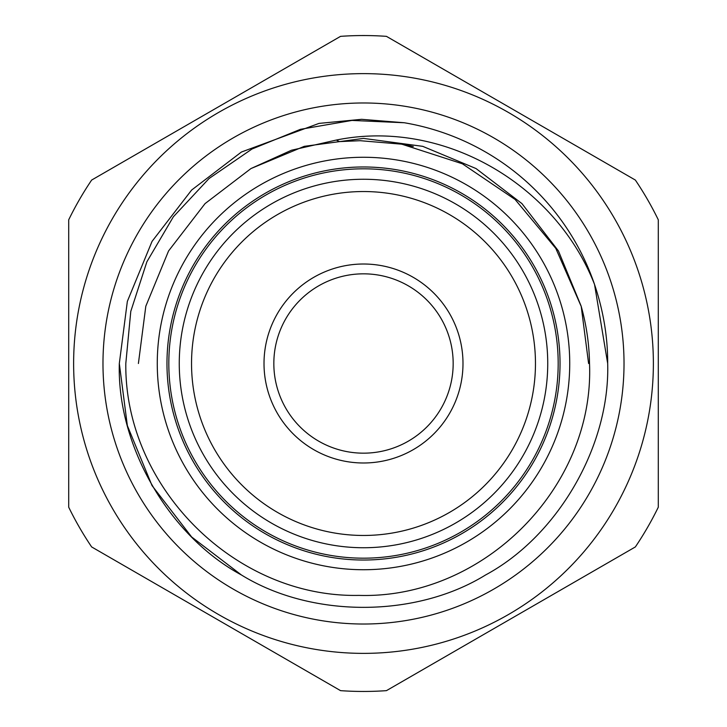 <?xml version="1.0" encoding="UTF-8"?>
<svg xmlns="http://www.w3.org/2000/svg" width="727" height="727" viewBox="0 0 727 727"><rect width="100%" height="100%" fill="white"/><g stroke="black" fill="none" stroke-linecap="round" stroke-linejoin="round"><path stroke-width="1.09" d="M168.818 363.5A194.682 194.682 0 0 1 363.5 168.818A194.682 194.682 0 0 1 558.182 363.5A194.682 194.682 0 0 1 363.5 558.182A194.682 194.682 0 0 1 168.818 363.5M102.98 363.5A260.52 260.52 0 0 1 363.5 102.98A260.52 260.52 0 0 1 624.02 363.5A260.52 260.52 0 0 1 363.5 624.02A260.52 260.52 0 0 1 102.98 363.5M68.711 507.21L68.711 219.79A327.95 327.95 0 0 1 91.647 180.06L340.563 36.35A327.95 327.95 0 0 1 386.437 36.35L635.353 180.06A327.95 327.95 0 0 1 658.289 219.79L658.289 507.21A327.95 327.95 0 0 1 635.353 546.94L386.437 690.65A327.95 327.95 0 0 1 340.563 690.65L91.647 546.94A327.95 327.95 0 0 1 68.711 507.21M264.01 363.5A99.49 99.49 0 0 1 363.5 264.01A99.49 99.49 0 0 1 462.99 363.5A99.49 99.49 0 0 1 363.5 462.99A99.49 99.49 0 0 1 264.01 363.5M453.166 363.5A89.666 89.666 0 0 0 363.5 273.834A89.666 89.666 0 0 0 273.834 363.5A89.666 89.666 0 0 0 363.5 453.166A89.666 89.666 0 0 0 453.166 363.5M191.537 363.5A171.963 171.963 0 0 0 363.5 535.463A171.963 171.963 0 0 0 535.463 363.5A171.963 171.963 0 0 0 363.5 191.537A171.963 171.963 0 0 0 191.537 363.5M179.26 363.5A184.24 184.24 0 0 0 363.5 547.74A184.24 184.24 0 0 0 547.74 363.5A184.24 184.24 0 0 0 363.5 179.26A184.24 184.24 0 0 0 179.26 363.5M119.319 363.5C116.911 445.696 169.018 535.953 241.409 574.966C311.383 618.15 415.617 618.15 485.591 574.966C557.982 535.953 610.089 445.696 607.681 363.5C607.781 337.228 603.401 310.874 594.541 284.466C555.419 184.14 442.916 118.319 336.301 140.057L339.427 141.601L360.265 140.702L401.795 144.182L462.381 163.793L515.089 199.462L555.782 248.361L581.282 306.594C586.48 325.342 589.224 344.307 589.515 363.5C594.686 487.663 482.792 599.284 358.784 595.386C234.966 597.948 124.435 486.945 125.807 363.5L130.787 311.383L146.881 261.793L173.371 216.773L209.076 178.506L251.996 149.017L300.442 129.324L351.995 120.428L404.33 122.754L361.628 119.319L319.008 123.399L241.409 152.034L191.628 190.047L152.034 241.409L127.352 301.378L119.319 363.5C116.911 445.696 169.018 535.953 241.409 574.966C311.383 618.15 415.617 618.15 485.591 574.966C557.982 535.953 610.089 445.696 607.681 363.5L594.541 284.466A244.181 244.181 0 0 0 404.33 122.754L361.628 119.319L319.008 123.399L241.409 152.034L191.628 190.047L152.034 241.409L127.352 301.378L119.319 363.5L127.352 425.622L152.034 485.591L191.628 536.953L241.409 574.966M73.627 363.5A289.873 289.873 0 0 0 363.5 653.373A289.873 289.873 0 0 0 653.373 363.5A289.873 289.873 0 0 0 363.5 73.627A289.873 289.873 0 0 0 73.627 363.5M157.268 363.5A206.232 206.232 0 0 0 363.5 569.732A206.232 206.232 0 0 0 569.732 363.5A206.232 206.232 0 0 0 363.5 157.268A206.232 206.232 0 0 0 157.268 363.5M166.974 363.5A196.526 196.526 0 0 1 363.5 166.974A196.526 196.526 0 0 1 560.026 363.5A196.526 196.526 0 0 1 363.5 560.026A196.526 196.526 0 0 1 166.974 363.5M336.301 140.057L291.482 150.235L250.951 168.564L205.059 203.605L168.564 250.951L145.809 306.231L138.403 363.5L145.809 306.231L168.564 250.951L205.059 203.605L250.951 168.564L291.482 150.235L336.301 140.057L291.482 150.235L250.951 168.564L205.059 203.605L168.564 250.951L145.809 306.231L138.403 363.5L145.809 306.231L168.564 250.951L205.059 203.605L250.951 168.564L304.25 146.345L363.5 138.403L422.75 146.345L476.049 168.564L521.941 203.605L558.436 250.951L581.191 306.231L588.597 363.5L581.191 306.231L558.436 250.951L521.941 203.605L476.049 168.564L521.941 203.605L558.436 250.951L581.191 306.231L588.597 363.5M401.795 144.182L411.137 146.009M399.632 143.81L413.272 146.49"/></g></svg>
